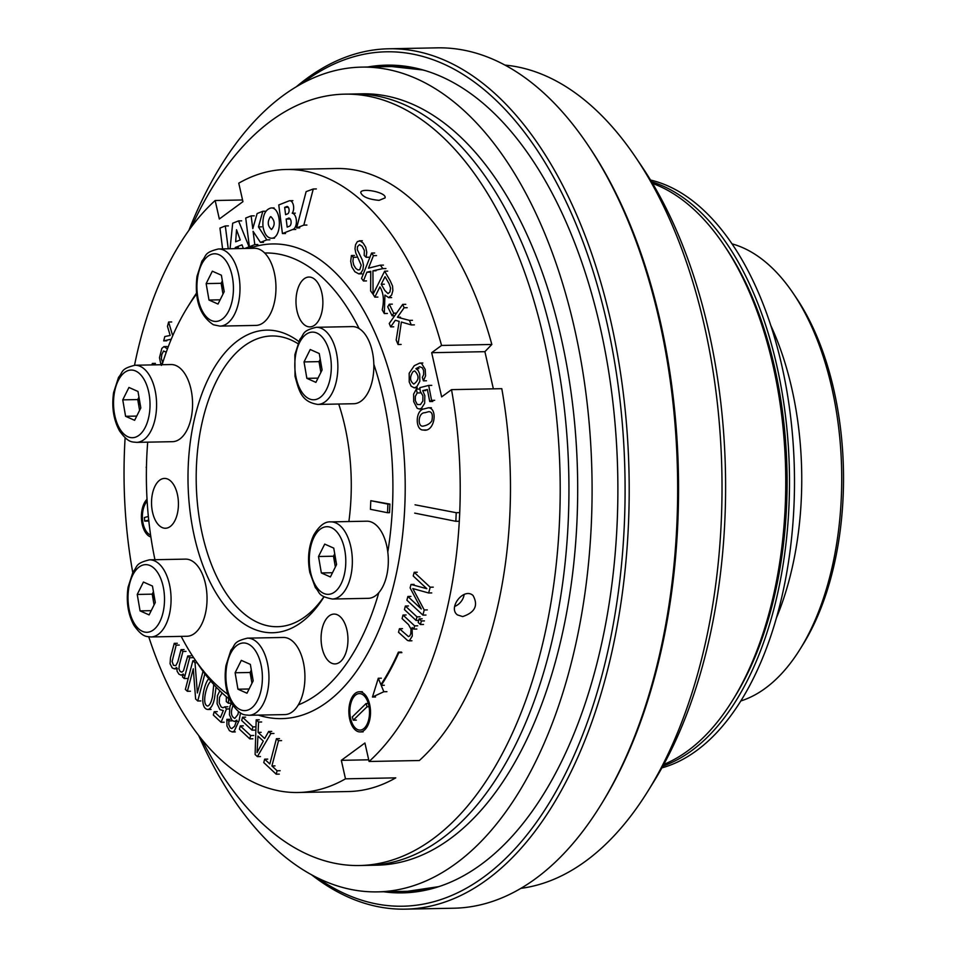 <?xml version="1.0" encoding="UTF-8"?>
<svg xmlns="http://www.w3.org/2000/svg" width="957" height="957" viewBox="0 0 957 957"><rect width="100%" height="100%" fill="white"/><g stroke="black" fill="none" stroke-linecap="round" stroke-linejoin="round"><path stroke-width="1.44" d="M332.665 614.238A24.93 13.446 88.9 0 1 334.029 614.083A24.93 13.446 88.9 0 1 347.953 638.738A24.93 13.446 88.9 0 1 334.998 663.919A24.93 13.446 88.9 0 1 321.121 640.52A24.93 13.446 88.9 0 1 332.665 614.238M298.811 316.755A24.93 13.446 88.9 0 1 297.244 290.844A24.93 13.446 88.9 0 1 308.944 277.04A24.93 13.446 88.9 0 1 322.868 301.706A24.93 13.446 88.9 0 1 309.912 326.887A24.93 13.446 88.9 0 1 298.811 316.755M388.745 48.783L437.205 47.85A430.267 232.025 88.9 0 1 587.694 144.746L589.201 146.995A427.289 230.422 88.9 0 1 601.893 803.27L600.47 805.579A430.267 232.025 88.9 0 1 453.845 908.217L405.373 909.15A430.267 232.025 -91.1 0 0 612.097 651.047A430.267 232.025 -91.1 0 0 388.745 48.783A430.267 232.025 -91.1 0 0 296.347 86.74M587.694 144.746A430.267 232.025 88.9 0 1 600.47 805.579M311.587 874.794A430.267 232.025 -91.1 0 0 405.373 909.15M317.269 877.748A427.289 230.422 -91.1 0 0 608.126 649.911A427.289 230.422 -91.1 0 0 555.311 180.454A427.289 230.422 -91.1 0 0 301.91 83.57M367.703 67.002A413.938 223.22 88.9 0 1 386.556 65.148A413.938 223.22 88.9 0 1 617.744 474.696A413.938 223.22 88.9 0 1 402.562 892.881A413.938 223.22 88.9 0 1 383.649 891.768M258.306 715.106A237.384 128.011 -91.1 0 0 281.729 718.623A237.384 128.011 -91.1 0 0 395.779 576.222A237.384 128.011 -91.1 0 0 272.542 243.951A237.384 128.011 -91.1 0 0 249.287 248.377M196.496 293.153A237.384 128.011 -91.1 0 0 191.651 300.57L187.357 307.496A228.484 123.214 -91.1 0 0 162.104 364.713M181.208 636.381A228.484 123.214 -91.1 0 0 194.151 658.416L198.697 665.175A237.384 128.011 -91.1 0 0 229.716 699.471M177.44 513.311A24.93 13.446 88.9 0 1 165.453 528.252A24.93 13.446 88.9 0 1 151.541 503.597A24.93 13.446 88.9 0 1 164.496 478.416A24.93 13.446 88.9 0 1 177.44 513.311M348.886 521.529A151.338 81.608 -91.1 0 0 338.706 404.033M298.763 341.493A151.338 81.608 -91.1 0 0 198.936 402.466A151.338 81.608 -91.1 0 0 218.136 596.39A151.338 81.608 -91.1 0 0 324.052 596.773M387.8 552.057A228.484 123.214 -91.1 0 0 373.828 364.27M359.126 328.586A228.484 123.214 -91.1 0 0 264.67 253.007M196.58 294.038A228.484 123.214 -91.1 0 0 187.357 307.496M147.701 442.158A228.484 123.214 -91.1 0 0 154.95 559.713M194.151 658.416A228.484 123.214 -91.1 0 0 227.802 694.292M298.309 704.902A228.484 123.214 -91.1 0 0 378.793 592.706M297.854 343.611A145.404 78.402 -91.1 0 0 271.824 335.967A145.404 78.402 -91.1 0 0 201.963 423.185A145.404 78.402 -91.1 0 0 277.446 626.703A145.404 78.402 -91.1 0 0 323.933 596.713M520.883 888.359A412.455 222.419 -91.1 0 0 648.021 790.972A412.455 222.419 -91.1 0 0 705.644 641.944A412.455 222.419 -91.1 0 0 635.771 157.486A412.455 222.419 -91.1 0 0 504.961 65.1M648.021 790.972L653.739 781.749A400.588 216.019 -91.1 0 0 709.699 637.003A400.588 216.019 -91.1 0 0 641.848 166.494L635.771 157.486M663.799 764.404A296.73 160.022 -91.1 0 0 732.524 700.44L734.665 696.983A292.28 157.618 -91.1 0 0 775.493 591.366A292.28 157.618 -91.1 0 0 725.98 248.066L723.707 244.693A296.73 160.022 -91.1 0 0 652.566 183.433M732.524 700.44A296.73 160.022 -91.1 0 0 773.974 593.22A296.73 160.022 -91.1 0 0 723.707 244.693M188.888 230.362A412.455 222.419 88.9 0 1 361.602 67.122A412.455 222.419 88.9 0 1 591.952 475.198A412.455 222.419 88.9 0 1 377.548 891.876A412.455 222.419 88.9 0 1 198.649 735.431M359.545 865.523L368.289 865.343A385.755 208.016 -91.1 0 0 568.817 475.653A385.755 208.016 -91.1 0 0 353.372 93.989A385.755 208.016 88.9 0 1 568.817 475.653A385.755 208.016 88.9 0 1 368.289 865.343L377.034 865.176A385.755 208.016 -91.1 0 0 577.561 475.473A385.755 208.016 -91.1 0 0 362.117 93.822L344.628 94.157A385.755 208.016 88.9 0 1 560.072 475.82A385.755 208.016 88.9 0 1 359.545 865.523A385.755 208.016 88.9 0 1 201.676 739.235M191.759 226.45A385.755 208.016 88.9 0 1 344.628 94.157M134.53 365.251A311.563 168.013 88.9 0 1 215.158 200.503L219.332 218.997L242.934 201.652L238.76 183.17A311.563 168.013 88.9 0 1 286.107 169.485A311.563 168.013 88.9 0 1 441.56 345.453L431.691 352.702L441.644 396.892L451.525 389.643A311.563 168.013 88.9 0 1 369.091 761.485L364.916 743.003L341.326 760.337L345.489 778.831A311.563 168.013 88.9 0 1 298.153 792.504A311.563 168.013 88.9 0 1 148.754 636.824M132.82 572.286L132.724 572.358A311.563 168.013 88.9 0 1 125.116 437.816M345.489 778.831L395.755 777.862A311.563 168.013 88.9 0 1 348.42 791.535L298.153 792.504M215.158 200.503L242.552 199.977M286.107 169.485L336.374 168.516A311.563 168.013 88.9 0 1 491.838 344.472L484.9 351.674L493.357 388.829M451.525 389.643L501.791 388.674A311.563 168.013 88.9 0 1 419.357 760.516L369.091 761.485M379.092 200.348C368.445 199.367 362.32 196.747 360.729 192.524C361.088 187.381 387.059 192.381 385.061 197.908L379.092 200.348M441.56 345.453L491.838 344.472M462.674 616.583L457.47 614.92C447.589 608.018 463.738 587.048 473.033 595.469C478.476 605.41 475.031 612.444 462.674 616.583M341.326 760.337L368.708 759.81M431.691 352.702L484.9 351.674M731.997 243.856A231.45 124.817 88.9 0 1 793.329 293.5L796.368 297.998A225.517 121.611 88.9 0 1 803.067 644.372L800.208 648.978A231.45 124.817 88.9 0 1 740.838 700.955M793.329 293.5A231.45 124.817 88.9 0 1 800.208 648.978M776.462 617.827A231.45 124.817 -91.1 0 0 770.816 325.547M153.67 593.065A14.834 8.003 -91.1 0 0 153.634 602.372A14.834 8.003 -91.1 0 0 154.173 604.752M153.443 591.713L152.223 594.153L154.077 604.932M140.069 610.877L149.101 614.896L155.297 602.491L152.462 586.055L143.43 582.035L137.234 594.453L140.069 610.877L151.218 610.662M151.015 636.955L186.986 636.261A38.579 20.803 -91.1 0 0 206.042 586.797A38.579 20.803 -91.1 0 0 185.491 559.127L149.519 559.821C134.482 563.506 137.856 566.64 133.035 571.879L128.071 587.239C126.049 601.69 128.035 614.43 134.016 625.447C142.952 637.912 146.672 636.309 151.015 636.955A38.579 20.803 -91.1 0 0 170.071 587.49A38.579 20.803 -91.1 0 0 149.519 559.821M152.223 594.153L137.234 594.453M454.659 606.439A12.465 9.57 128.7 0 0 464.157 594.476M251.559 671.395A14.834 8.003 -91.1 0 0 251.524 680.702A14.834 8.003 -91.1 0 0 252.05 683.071M251.32 670.032L250.1 672.484L251.966 683.262M246.99 693.227L253.186 680.81L250.351 664.385L241.308 660.366L235.111 672.771L237.946 689.207L246.99 693.227M248.892 715.286L284.863 714.592A38.579 20.803 -91.1 0 0 304.852 680.379A38.579 20.803 -91.1 0 0 288.488 638.534A38.579 20.803 -91.1 0 0 283.38 637.458L247.396 638.152C232.372 641.824 235.733 644.97 230.924 650.198L225.96 665.57C223.926 680.02 225.912 692.748 231.893 703.778C240.829 716.243 244.549 714.628 248.892 715.286A38.579 20.803 -91.1 0 0 268.881 681.073A38.579 20.803 -91.1 0 0 252.516 639.228A38.579 20.803 -91.1 0 0 247.396 638.152M249.107 688.992L237.946 689.207M250.1 672.484L235.111 672.771M334.95 555.132A14.834 8.003 -91.1 0 0 334.914 564.439A14.834 8.003 -91.1 0 0 335.452 566.807M334.723 553.768L333.503 556.22L335.357 566.999M336.577 564.546L333.742 548.122L324.71 544.102L318.514 556.507L321.349 572.944L330.38 576.963L336.577 564.546M332.294 599.022L368.266 598.328A38.579 20.803 -91.1 0 0 388.315 559.355A38.579 20.803 -91.1 0 0 366.77 521.194L330.799 521.888C324.985 521.35 319.303 525.728 313.764 535.011C308.609 546.148 307.293 558.625 309.805 572.453L315.355 587.61C320.368 592.658 317.126 595.924 332.294 599.022A38.579 20.803 -91.1 0 0 352.343 560.048A38.579 20.803 -91.1 0 0 330.799 521.888M332.498 572.729L321.349 572.944M333.503 556.22L318.514 556.507M320.475 360.538A14.834 8.003 -91.1 0 0 320.439 369.845A14.834 8.003 -91.1 0 0 320.966 372.225M320.236 359.186L319.016 361.626L320.882 372.405M319.255 353.528L310.224 349.508L304.027 361.925L306.862 378.35L315.894 382.369L322.102 369.964L319.255 353.528M317.808 404.428L353.779 403.734A38.579 20.803 -91.1 0 0 373.84 364.761A38.579 20.803 -91.1 0 0 352.296 326.6L316.312 327.294C301.288 330.978 304.649 334.113 299.84 339.352L294.864 354.712L295.007 376.233C298.967 390.372 301.024 401.832 317.808 404.428A38.579 20.803 -91.1 0 0 337.857 365.466A38.579 20.803 -91.1 0 0 316.312 327.294M318.011 378.135L306.862 378.35M319.016 361.626L304.027 361.925M222.586 282.207A14.834 8.003 -91.1 0 0 222.55 291.526A14.834 8.003 -91.1 0 0 223.089 293.895M222.359 280.856L221.139 283.308L222.993 294.086M212.346 271.19L206.15 283.595L208.985 300.031L218.017 304.051L224.213 291.634L221.378 275.209L212.346 271.19M219.919 326.11L255.902 325.416A38.579 20.803 -91.1 0 0 275.951 286.442A38.579 20.803 -91.1 0 0 254.406 248.282L218.435 248.976C203.398 252.648 206.772 255.794 201.951 261.022L196.986 276.394C194.355 299.649 199.834 315.774 213.411 324.758L219.919 326.11A38.579 20.803 -91.1 0 0 239.98 287.136A38.579 20.803 -91.1 0 0 218.435 248.976M220.134 299.816L208.985 300.031M221.139 283.308L206.15 283.595M139.196 398.483A14.834 8.003 -91.1 0 0 139.16 407.79A14.834 8.003 -91.1 0 0 139.686 410.158M138.956 397.119L137.736 399.571L139.602 410.35M122.747 399.859L125.582 416.295L134.626 420.314L140.823 407.897L137.987 391.473L128.944 387.453L122.747 399.859L137.736 399.571M136.528 442.373L172.499 441.679A38.579 20.803 -91.1 0 0 187.189 429.693A38.579 20.803 -91.1 0 0 190.622 387.717A38.579 20.803 -91.1 0 0 171.016 364.545L135.033 365.239C120.008 368.912 123.369 372.058 118.56 377.285L113.584 392.657C111.562 407.108 113.548 419.836 119.529 430.865C128.465 443.33 132.186 441.715 136.528 442.373A38.579 20.803 -91.1 0 0 151.218 430.387A38.579 20.803 -91.1 0 0 154.651 388.422A38.579 20.803 -91.1 0 0 135.033 365.239M136.731 416.08L125.582 416.295M650.533 180.048A296.73 160.022 88.9 0 1 794.394 471.287A296.73 160.022 88.9 0 1 661.897 767.873M651.573 181.782A296.73 160.022 88.9 0 1 789.393 471.382A296.73 160.022 88.9 0 1 662.878 766.102M415.051 504.806L456.226 512.701L455.843 521.302L414.692 513.119M459.288 512.641L456.226 512.701M458.917 521.242L455.843 521.302M204.87 673.776L197.752 700.979L195.623 698.981L193.278 668.764L187.381 691.289L185.371 689.423L192.871 660.725L195.013 662.734L197.369 692.952L203.255 670.426M200.826 700.919L197.752 700.979M190.455 691.229L187.381 691.289M195.671 660.677L192.871 660.725M197.034 662.699L195.013 662.734M231.271 703.192L228.388 703.239L226.295 701.601L226.331 696.708M227.85 706.768L224.787 706.828L226.462 708.981L221.091 722.284L213.327 715.035L214.201 711.697L220.445 717.523L223.304 710.561L219.871 709.592L217.095 703.754L217.43 695.739L219.823 690.787M228.735 698.694L228.388 703.239M222.108 692.952L219.536 697.33L219.213 702.952L221.187 706.984L222.957 707.785L224.787 706.828M229.393 708.922L226.462 708.981M224.165 722.224L221.091 722.284M217.263 711.637L214.201 711.697M241.69 720.513L242.552 717.224L252.899 726.877L252.038 730.179L241.69 720.513M245.626 717.164L242.552 717.224M255.974 726.818L252.899 726.877M255.112 730.119L252.038 730.179M268.666 731.471L270.867 733.529L257.385 756.628L255.112 754.511L256.201 719.843L258.569 722.045L258.091 732.392L264.682 738.541L268.666 731.471L271.74 731.411M273.941 733.469L270.867 733.529M260.46 756.568L257.385 756.628M259.275 719.784L256.201 719.843M261.644 721.985L258.569 722.045M261.165 732.332L258.091 732.392M257.947 736.089L257.074 752.609L263.295 741.089L257.947 736.089M276.429 738.72L278.523 740.67L271.92 765.947L277.099 770.78L276.202 774.189L263.773 762.585L264.658 759.176L269.826 763.997L276.429 738.72L279.504 738.66M281.597 740.61L278.523 740.67M274.994 765.887L271.92 765.947M280.174 770.72L277.099 770.78M279.277 774.129L276.202 774.189M267.733 759.116L264.658 759.176M253.091 231.307L254.789 244.621L249.394 246.75L245.722 218.04L251.153 215.887L252.792 228.663L257.134 213.531L262.828 211.282L258.462 226.905L266.788 239.872L260.436 242.384L253.091 231.307M257.864 244.561L254.789 244.621M252.469 246.691L249.394 246.75M254.227 215.827L251.153 215.887M265.89 211.222L262.828 211.282M261.524 226.845L258.462 226.905M269.862 239.812L266.788 239.872M263.51 242.324L260.436 242.384M240.243 239.968L235.661 241.774L236.535 229.752L240.243 239.968M244.86 248.461L249.059 246.798L238.556 220.9L232.683 223.22L230.063 248.748M235.171 248.653L235.255 247.492L242.013 244.825L243.341 248.485M238.329 247.444L235.255 247.492M252.134 246.739L249.059 246.798M241.631 220.84L238.556 220.9M284.66 207.382L286.729 206.556A3.349 1.806 88.9 0 1 287.088 206.485A3.349 1.806 88.9 0 1 288.117 207.047A3.888 2.093 88.9 0 1 289.098 210.624A3.661 1.974 88.9 0 1 287.579 213.89L285.593 214.667L284.66 207.382L287.734 207.322M289.493 218.256L286.155 219.081L287.184 227.108L289.421 226.223A4.115 2.225 -91.1 0 0 291.107 221.749A4.115 2.225 -91.1 0 0 288.823 218.088A4.115 2.225 -91.1 0 0 288.165 218.292M289.229 219.021L286.155 219.081M278.774 204.954L282.435 233.568L292.686 229.513A8.182 4.414 -91.1 0 0 296.419 221.175A8.182 4.414 -91.1 0 0 292.232 213.232A6.938 3.744 -91.1 0 0 293.44 205.456A6.938 3.744 -91.1 0 0 289.792 200.731A6.938 3.744 -91.1 0 0 289.014 200.898L278.774 204.954M285.509 233.508L282.435 233.568M295.761 229.453L292.686 229.513M295.306 213.172L292.232 213.232M146.433 468.212L146.194 467.148M363.935 695.595A18.255 9.845 88.9 0 1 369.318 716.015A18.255 9.845 88.9 0 1 360.035 730.095A18.255 9.845 88.9 0 1 349.843 712.044A18.255 9.845 88.9 0 1 359.33 693.598A18.255 9.845 88.9 0 1 363.935 695.595M364.354 693.969A20.073 10.826 88.9 0 1 370.287 716.434A20.073 10.826 88.9 0 1 360.071 731.914A20.073 10.826 88.9 0 1 348.862 712.056A20.073 10.826 88.9 0 1 359.294 691.779A20.073 10.826 88.9 0 1 364.354 693.969M413.221 575.994L414.19 572.298L430.172 587.215L428.664 592.981L412.802 588.567L424.226 609.968L422.886 615.112L406.892 600.195L407.873 596.474L421.271 608.975L410.11 587.885L411.008 584.452L426.846 588.711L413.221 575.994M417.264 572.238L414.19 572.298M433.246 587.155L430.172 587.215M431.739 592.921L428.664 592.981M427.3 609.908L424.226 609.968M425.961 615.052L422.886 615.112M410.948 596.414L407.873 596.474M414.082 584.392L411.008 584.452M404.44 609.597L405.373 606.032L416.977 616.87L416.044 620.435L404.44 609.597M408.448 605.972L405.373 606.032M420.051 616.81L416.977 616.87M418.711 620.375L416.044 620.435M418.185 622.421L419.106 618.856L421.355 620.961L420.422 624.526L418.185 622.421M422.181 618.808L419.106 618.856M424.43 620.902L421.355 620.961M423.496 624.466L420.422 624.526M165.98 352.977L166.04 352.08L163.563 351.004L161.817 354.485L161.326 358.684L162.594 362.093L161.398 365.407M160.967 364.737L159.472 357.703L161.841 348.396L163.934 346.601L167.451 348.91M151.948 364.904L152.33 363.445L153.862 364.868M155.405 363.385L152.33 363.445M425.793 390.564L422.719 390.623L424.836 395.696L424.657 403.268L421.427 408.34L419.357 409.01L417.192 408.316L413.687 401.617L413.615 394.14L416.307 389.128L417.204 392.944L415.338 396.342L415.314 400.636L417.276 404.5L420.494 404.536L422.827 401.103L422.91 395.791L420.255 391.293L419.848 387.657L428.688 385.408L431.595 400.361L429.717 401.533L427.384 389.511L422.719 390.623M419.381 389.068L416.307 389.128M420.279 392.884L417.204 392.944M431.763 385.348L428.688 385.408M434.669 400.301L431.595 400.361M432.791 401.473L429.717 401.533M418.951 368.601L415.876 368.66L418.221 370.55L419.716 374.031L419.824 381.293L416.821 386.76L414.178 387.824L411.091 386.138L409.237 381.987L409.177 373.266L414.249 365.706L419.776 363.062L421.582 363.457L425.195 369.366L425.566 375.862L423.389 380.826L422.348 377.381L423.652 374.677L423.58 370.431L422.312 367.799L419.704 366.722L415.876 368.66M426.451 380.766L423.389 380.826M413.041 371.615C409.548 376.962 409.799 381.113 413.807 384.068C419.106 380.216 419.405 375.826 414.704 370.909L413.041 371.615M392.131 315.81L387.717 306.826L389.272 304.206L393.698 313.19L392.131 315.81L394.691 315.762M392.346 304.147L389.272 304.206M396.533 313.142L393.698 313.19M354.485 255.471L351.41 255.531L353.348 257.277L352.918 261.321L353.755 265.077L355.777 268.391L357.966 269.97L359.772 269.707L361.196 265.173L355.801 253.019L354.999 248.736L355.526 244.765L357.368 241.607L360.083 240.937L363.098 243.018L365.718 247.193L366.77 252.193L366.16 257.289L364.186 255.447L364.354 250.459L362.177 246.32L359.509 244.621L357.499 246.643L357.32 249.681L362.428 260.232L363.493 265.113L362.906 269.647L360.956 272.972L358.791 273.881L354.868 271.728L351.829 266.919L350.693 261.333L351.41 255.531M356.423 257.218L353.348 257.277M369.235 257.23L366.16 257.289M363.421 280.975L361.555 278.403L371.579 253.067L373.445 255.639L368.469 268.199L380.348 265.173L382.836 268.606L372.931 270.843L373.074 294.301L370.634 290.94L370.742 271.321L366.89 272.207L363.421 280.975L366.495 280.915M374.654 253.007L371.579 253.067M376.52 255.579L373.445 255.639M383.422 265.113L380.348 265.173M385.91 268.546L382.836 268.606M376.005 270.783L372.931 270.843M369.964 272.147L366.89 272.207M374.809 297.137L373.11 294.23L384.63 271.19L390.265 280.915L392.537 285.999L392.86 290.629L391.652 295.007L388.709 297.639L384.941 295.091L384.307 313.525L382.202 309.901C384.307 300.474 383.542 292.806 379.917 286.897L374.809 297.137L377.871 297.077M387.705 271.13L384.63 271.19M387.382 313.465L384.307 313.525M384.307 284.205L381.233 284.265L384.846 290.497L387.992 293.608L389.906 292.005L390.588 288.201L389.056 283.607L385.037 276.681L381.233 284.265M390.659 326.875L389.248 323.502L402.694 304.386L404.117 307.759L397.442 317.234L409.393 320.368L411.307 324.925L401.378 322.031L398.052 344.496L396.186 340.058L399.189 321.396L395.325 320.26L390.659 326.875L393.734 326.815M405.768 304.326L402.694 304.386M407.192 307.699L404.117 307.759M400.516 317.174L397.442 317.234M412.467 320.308L409.393 320.368M414.381 324.866L411.307 324.925M401.127 344.436L398.052 344.496M424.896 412.73C418.125 412.467 417.372 426.403 422.671 426.176C426.846 425.518 429.896 423.76 431.834 420.913C433.066 414.871 432.062 411.785 428.82 411.654L424.896 412.73M424.358 408.842L428.317 407.802C438.091 407.766 434.909 432.803 423.281 430.004C415.182 430.566 414.955 409.799 424.358 408.842M171.267 339.161L163.695 340.871L164.819 336.541L170.167 335.452L167.475 326.373L168.623 322.019L172.344 334.579L173.349 334.304M166.769 340.812L163.695 340.871M171.698 321.959L168.623 322.019M402.084 618.605L403.017 615.04L414.62 625.866L413.771 629.096L412.12 627.553L412.264 636.094L409.345 640.771L407.598 640.52L398.519 632.278L399.44 628.713L408.424 636.561L409.763 635.938L410.78 633.761L411.008 629.036L408.436 624.526L402.084 618.605M406.091 614.98L403.017 615.04M417.695 625.806L414.62 625.866M416.845 629.036L413.771 629.096M402.514 628.653L399.44 628.713M148.347 516.481L144.399 517.51L144.722 521.122L148.718 520.082M147.785 521.063L144.722 521.122M150.584 535.023A18.255 9.845 88.9 0 1 142.557 520.058A18.255 9.845 88.9 0 1 147.151 501.253M150.871 536.961A20.073 10.826 88.9 0 1 141.588 520.357A20.073 10.826 88.9 0 1 147.031 499.267M366.112 703.515L352.308 716.937L353.265 720.178L367.057 706.756L366.112 703.515L368.313 703.479M356.327 720.119L353.265 720.178M369.055 706.721L367.057 706.756M378.29 678.262L372.464 697.031L383.841 691.732L381.209 685.344A241.798 130.391 -91.1 0 0 398.794 652.686L398.387 652.136A240.889 129.901 88.9 0 1 380.91 684.614L378.29 678.262L381.353 678.202M375.527 696.971L372.464 697.031M386.915 691.672L383.841 691.732M384.283 685.284L381.209 685.344M401.868 652.626L398.794 652.686M401.462 652.076L398.387 652.136M270.364 216.796C267.218 221.809 267.601 226.055 271.525 229.524C275.233 225.134 275.03 220.852 270.903 216.677L270.364 216.796M262.96 226.366C264.24 233.843 267.051 237.803 271.405 238.233C282.291 238.676 281.872 206.951 271.022 207.968C265.101 209.559 262.421 215.684 262.96 226.366M222.598 248.892L219.943 228.077L225.314 225.948L228.245 248.784M228.388 225.888L225.314 225.948M303.824 225.11L313.262 188.996L306.12 191.639L296.634 227.945L303.824 225.11L306.898 225.051M316.336 188.936L313.262 188.996M299.708 227.886L296.634 227.945M239.417 729.186L240.279 725.896L250.638 735.55L249.777 738.852L239.417 729.186M243.353 725.837L240.279 725.896M253.713 735.49L250.638 735.55M252.851 738.792L249.777 738.852M229.943 719.305L226.869 719.365L228.855 720.896L228.795 724.605L230.338 727.918L231.785 728.564L234.561 726.291L236.834 720.154L234.393 721.434L232.037 720.418L229.441 714.783L229.836 706.828L231.427 702.94M240.482 712.941L239.106 720.573L234.274 731.088L232.216 731.961L229.453 730.681L226.929 725.944L226.869 719.365M231.929 720.836L228.855 720.896M233.006 705.524C230.458 712.271 231.056 716.566 234.812 718.408L237.982 714.401L238.437 711.529M211.054 681.432C207.238 682.281 200.958 704.663 207.645 706.063C209.643 705.512 211.258 702.366 212.514 696.624L213.758 684.494M216.103 687.018L214.488 698.49C213.148 704.842 210.983 708.503 207.98 709.508C198.434 708.706 204.044 682.736 208.841 678.8M187.751 655.952L189.665 657.734L184.234 678.537L182.512 676.934L183.266 674.027L181.076 675.152L178.959 674.183L177.129 671.288L176.698 667.567L174.294 668.823L172.212 667.89L170.059 663.739L170.513 657.626L174.246 643.355L176.172 645.138L172.128 661.478L173.432 665.259L175.813 665.677L177.835 661.73L181.005 649.647L182.919 651.442L179.378 664.971L178.923 668.931L180.167 671.539L181.878 672.161L183.469 670.809L187.751 655.952L190.826 655.892M192.74 657.674L189.665 657.734M187.297 678.477L184.234 678.537M177.32 643.295L174.246 643.355M179.234 645.078L176.172 645.138M184.067 649.588L181.005 649.647M185.993 651.382L182.919 651.442M370.802 500.702L389.906 504.076L389.523 512.677L387.525 512.713L370.419 509.303L370.802 500.702L387.908 504.112L387.525 512.713M389.906 504.076L387.908 504.112M390.552 65.148A413.938 223.22 -91.1 0 0 375.706 66.846M391.652 891.613A413.938 223.22 -91.1 0 0 406.558 892.737M420.147 69.191A411.57 221.94 -91.1 0 0 416.534 68.605M432.385 888.275A411.57 221.94 -91.1 0 0 435.973 887.546M361.602 67.122L391.58 66.535A412.455 222.419 88.9 0 1 424.836 70.507M440.603 886.05A412.455 222.419 88.9 0 1 407.526 891.302L377.548 891.876M163.635 588.902A33.83 18.243 -91.1 0 0 132.724 575.157A33.83 18.243 -91.1 0 0 142.437 631.345A33.83 18.243 -91.1 0 0 163.635 588.902M247.983 643.917A33.83 18.243 -91.1 0 0 226.773 686.36A33.83 18.243 -91.1 0 0 257.684 700.105A33.83 18.243 -91.1 0 0 247.983 643.917M314.004 537.212A33.83 18.243 -91.1 0 0 323.717 593.412A33.83 18.243 -91.1 0 0 344.915 550.969A33.83 18.243 -91.1 0 0 314.004 537.212M295.689 375.503A33.83 18.243 -91.1 0 0 326.6 389.26A33.83 18.243 -91.1 0 0 316.899 333.06A33.83 18.243 -91.1 0 0 295.689 375.503M211.353 320.499A33.83 18.243 -91.1 0 0 232.551 278.056A33.83 18.243 -91.1 0 0 201.64 264.299A33.83 18.243 -91.1 0 0 211.353 320.499M145.32 427.193A33.83 18.243 -91.1 0 0 135.619 371.005A33.83 18.243 -91.1 0 0 114.409 413.448A33.83 18.243 -91.1 0 0 145.32 427.193M287.447 206.545L286.729 206.556M391.58 66.535L423.138 70.017M438.928 886.613L407.526 891.302M223.268 710.656L222.646 710.668M292.866 200.671L289.792 200.731M362.368 691.72L359.294 691.779M363.146 731.854L360.071 731.914M167.008 346.542L163.934 346.601M422.432 408.95L419.357 409.01M417.252 387.752L414.178 387.812M422.85 363.002L419.776 363.062M361.866 273.822L358.791 273.881M362.32 240.769L359.246 240.829M391.616 297.579L388.542 297.639M431.392 407.742L428.317 407.802M426.355 429.956L423.281 430.016M411.929 640.783L408.854 640.843M274.492 238.161L271.417 238.221M274.085 207.92L271.01 207.98M237.456 721.363L234.393 721.422M235.29 731.902L232.216 731.961M211.054 709.436L207.98 709.496M184.151 675.092L181.076 675.152M177.368 668.764L174.294 668.823"/></g></svg>

